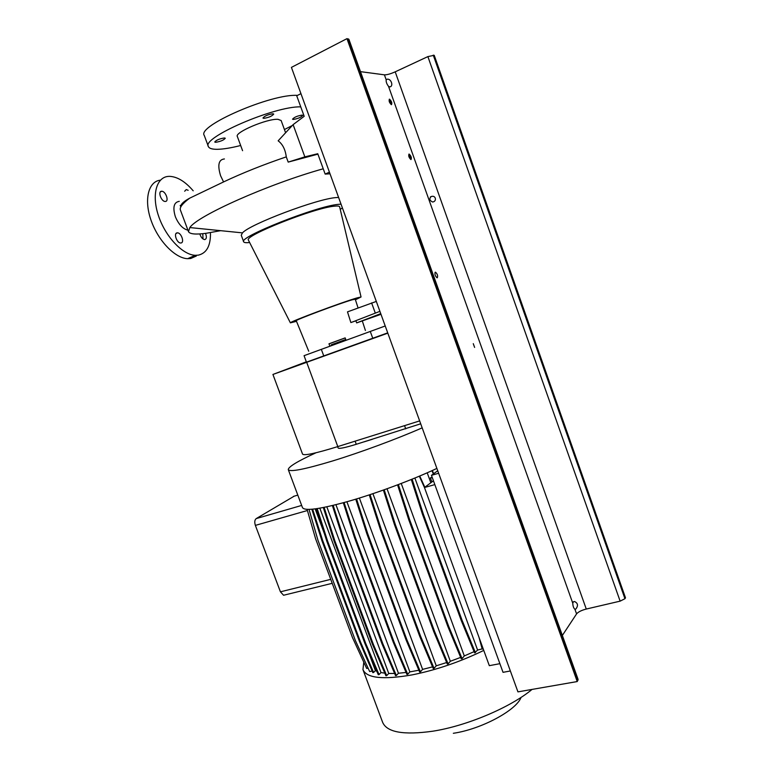 <?xml version="1.0" encoding="UTF-8"?>
<svg xmlns="http://www.w3.org/2000/svg" width="773" height="773" viewBox="0 0 773 773"><rect width="100%" height="100%" fill="white"/><g stroke="black" fill="none" stroke-linecap="round" stroke-linejoin="round"><path stroke-width="1.16" d="M179.297 201.347C173.857 202.207 172.543 207.338 175.365 216.74C178.64 224.421 182.824 228.905 187.936 230.199M293.218 119.457L292.532 119.197C294.175 117.235 297.363 115.873 302.108 115.1L302.784 115.361C301.151 117.312 297.963 118.684 293.218 119.457M263.767 118.346L262.955 118.037C264.598 115.969 267.931 114.539 272.956 113.766L273.729 114.066C272.106 116.134 268.782 117.564 263.767 118.346M215.648 142.309L214.73 142.019C216.227 140.116 219.445 138.763 224.383 137.961L225.281 138.251C223.784 140.145 220.576 141.498 215.648 142.309M180.959 242.973L180.602 242.993C176.766 243.089 173.365 233.06 177.162 232.857L177.481 232.837C181.317 232.75 184.728 242.703 180.959 242.973M165.383 201.444L165.171 201.453C161.248 201.608 157.586 191.26 161.567 191.26L161.75 191.26C165.664 191.105 169.335 201.376 165.383 201.444M184.679 191.231L186.216 189.588M205.463 233.378C206.845 236.77 206.642 238.828 204.855 239.562L204.545 239.572C202.429 239.099 200.864 237.214 199.849 233.929M220.653 230.673L206.12 233.291C195.714 234.683 189.829 234.132 188.477 231.639L189.839 227.562C197.192 215.938 268.028 184.196 323.23 168.785M304.06 355.677L385.215 325.984L344.429 340.903L344.13 340.101L343.386 340.362L331.192 344.826L331.491 345.647L304.06 355.677L306.446 362.16L387.708 332.854M180.892 206.787C180.457 204.449 183.375 201.579 189.656 198.188L223.571 181.926C242.538 172.968 263.448 164.62 286.281 156.871L288.194 162.108L304.842 156.861L317.761 153.721L325.162 174.089L329.414 172.147M329.578 345.425L328.979 343.801L345.154 337.888L345.744 339.502L331.202 344.835M249.621 242.49C246.085 242.906 244.113 242.683 243.698 241.843C237.64 237.437 316.708 206.005 338.535 204.343L341.028 204.159M342.371 207.879L340.255 209.406M243.669 241.765L241.244 235.243L242.48 232.876C249.795 224.247 317.384 198.719 336.091 197.588L338.593 197.434M296.494 321.336L290.387 322.843C288.339 322.312 342.777 301.943 357.252 297.847L361.049 296.987L355.425 299.789M248.51 240.306L248.404 240.094C243.708 235.852 314.534 207.763 334.303 206.188C337.424 205.84 339.192 206.014 339.608 206.71L339.705 207.087M329.008 343.859L345.173 337.946M308.717 351.213L296.252 320.737C294.107 320.447 339.647 303.383 351.966 299.876L355.232 299.18M242.577 150.696L237.35 136.502C234.248 132.473 267.41 118.414 278.009 119.322L281.14 120.54M292.3 125.516L284.435 129.545M240.664 145.498C231.137 147.923 223.349 149.199 217.31 149.305C212.217 149.353 209.251 148.464 208.41 146.619C200.951 137.961 274.173 106.075 300.745 106.848M210.469 233.543C210.556 246.027 206.507 253.235 198.313 255.148L195.298 255.312C182.728 254.926 165.48 236.857 158.504 215.831C151.373 194.806 156.504 176.717 168.852 176.37L169.789 176.36C177.519 176.804 185.317 181.626 193.202 190.815M202.806 233.688L202.999 238.973M196.361 256.018L190.699 258.511L187.665 258.684C175.171 258.346 158.146 240.896 151.035 220.247C143.778 199.598 148.416 181.317 160.426 180.157M208.362 146.483L204.285 135.468C196.487 126.115 271.671 93.446 297.479 95.398M186.37 189.588L188.148 190.313M380.983 314.311L356.672 322.892L380.741 313.645M356.672 322.892L355.86 320.669L379.91 311.345M389.273 99.215L391.206 104.616M408.869 154.146L410.782 159.509M317.916 154.146L288.194 162.108M286.281 156.871C285.324 149.489 282.609 144.136 278.154 140.821L293.112 124.637L304.185 116.308L296.726 95.775L300.948 93.659M293.112 124.637L304.842 156.861M330.023 173.809L325.162 174.089M376.316 301.431L347.492 311.867L350.874 322.563L355.88 320.718M350.874 322.563L355.909 320.795M371.6 302.9L375.311 313.123M344.13 340.101L345.744 339.502M306.321 361.812L272.927 374.451L387.814 333.153M272.927 374.451L302.533 454.051C303.731 455.944 315.49 453.461 337.801 446.591L419.652 420.908M337.646 446.639L338.139 447.982C338.874 449.007 344.913 447.77 356.256 444.291L420.696 423.797M372.373 439.267L363.919 441.905M532.056 689.419C510.315 707.498 466.708 725.953 432.735 731.21C403.554 735.287 386.848 732.311 382.616 722.282L363.059 669.911M483.763 650.402C459.964 661.939 436.02 670.114 411.912 674.926C382.944 679.911 366.624 678.134 362.952 669.611L363.774 662.132M422.164 427.856C396.849 438.977 360.324 452.485 332.738 460.921C304.591 469.385 289.769 472.274 288.271 469.588C288.397 466.805 297.644 461.201 316.012 452.775M436.88 468.419C411.874 480.159 375.475 493.686 347.763 501.513C319.442 509.31 304.34 511.301 302.427 507.494L288.31 469.684M418.86 670.21L409.854 671.892L407.719 674.259L394.162 642.286L355.107 536.839L344.111 502.537M432.349 477.772L430.397 477.849L431.894 481.975M432.194 477.337L430.397 477.849M434.832 484.613L424.454 487.521L433.46 480.816M499.889 663.678L489.319 665.669L424.454 487.521L419.314 476.187M411.304 479.492L422.367 513.987L461.249 620.535L474.603 652.895L477.598 650.064L482.545 648.769L480.642 641.841M474.081 651.649L464.302 655.929L462.08 658.615L448.63 626.178L409.526 519.33L398.375 484.555M448.63 626.178L447.789 626.352L461.239 658.78L462.08 658.615M460.669 657.398L450.321 661.273L448.118 663.881L434.59 631.454L395.361 524.606L384.191 489.773M434.59 631.454L433.759 631.638L447.287 664.046L448.118 663.881M446.649 662.538L436.252 665.814L434.059 668.345L420.493 636.005L381.234 529.399L370.083 494.623M420.493 636.005L419.662 636.179L433.238 668.51L434.059 668.345M432.542 666.867L422.599 669.389L420.435 671.843L406.849 639.658L367.648 533.515L356.556 498.923M406.849 639.658L406.038 639.822L419.613 671.998L420.435 671.843M394.162 642.286L393.351 642.45L406.907 674.414L407.719 674.259M406.076 672.442L398.453 673.254L396.356 675.525L382.857 643.812L344.043 539.245L333.182 505.368M382.857 643.812L382.055 643.977L395.563 675.679L396.356 675.525M394.616 673.467L388.742 673.467L386.713 675.621L373.291 644.218L334.786 540.685L324.109 507.378M373.291 644.218L372.509 644.392L385.93 675.776L386.713 675.621M384.809 673.167L381.002 672.558L379.06 674.587L365.755 643.532L327.617 541.129L317.191 508.605M365.755 643.532L364.982 643.687L378.287 674.742L379.06 674.587M376.809 671.293L375.407 670.626L373.601 672.491L360.421 641.783L322.708 540.607L312.63 509.165M360.421 641.783L359.658 641.948L372.837 672.636L373.601 672.491M372.161 671.061L369.668 671.553L355.319 640.392L317.974 540.288L309.016 509.378M368.112 668.181L366.682 668.461L352.517 637.686L315.606 538.8L307.074 509.349M430.832 482.767L427.208 472.796M450.321 661.273L387.031 488.758M335.936 504.692L398.453 673.254M436.252 665.814L372.915 493.676M381.002 672.558L319.829 508.18M422.599 669.389L359.377 498.054M375.407 670.626L367.967 650.653M324.428 533.756L315.162 508.885M409.854 671.892L346.903 501.754M464.302 655.929L401.235 483.463M284.995 594.91L283.565 595.258L280.425 591.818L255.37 525.389C254.365 522.171 254.655 519.9 256.23 518.586L294.175 496.179M382.055 643.977L343.251 539.457L344.043 539.245M343.251 539.457L332.39 505.561M388.742 673.467L326.824 506.817M521.089 697.372C516.364 710.329 481.289 729.219 453.336 733.287M477.598 650.064L414.879 478.033M475.443 652.731L462.099 620.352L423.208 513.765L412.106 479.163M461.249 620.535L462.099 620.352M422.367 513.987L423.208 513.765M482.236 649.156L478.951 637.184M424.831 487.241L419.72 476.013M406.038 639.822L366.837 533.737L367.648 533.515M366.837 533.737L355.754 499.165M364.982 643.687L326.853 541.342L327.617 541.129M326.853 541.342L316.399 508.721M419.662 636.179L380.413 529.611L381.234 529.399M380.413 529.611L369.272 494.884M372.509 644.392L334.013 540.897L334.786 540.685M334.013 540.897L323.317 507.532M433.759 631.638L394.539 524.828L395.361 524.606M394.539 524.828L383.389 490.063M359.658 641.948L321.954 540.81L322.708 540.607M321.954 540.81L311.838 509.233M393.351 642.45L354.314 537.051L355.107 536.839M354.314 537.051L343.318 502.75M447.789 626.352L408.695 519.553L409.526 519.33M408.695 519.553L397.573 484.864M433.721 473.675L432.291 470.525M433.373 473.926L431.904 470.699M431.131 196.564C429.063 198.787 429.575 200.603 432.667 202.024L433.044 201.937C436.996 201.115 435.672 195.125 431.527 196.468L431.131 196.564M409.072 154.088C408.279 155.769 408.888 157.586 410.898 159.547L411.023 159.557C411.806 157.866 411.197 156.049 409.188 154.098L409.072 154.088M389.486 99.176C388.645 100.809 389.283 102.635 391.389 104.674L391.447 104.684C392.278 103.051 391.64 101.215 389.534 99.186L389.486 99.176M435.286 272.212C434.523 274.057 435.093 275.913 437.006 277.768L437.276 277.768C438.03 275.913 437.46 274.057 435.547 272.212L435.286 272.212M473.269 343.656L474.612 347.406L473.269 343.656M389.766 86.895L388.519 86.334C386.732 84.035 385.959 81.861 386.181 79.793L387.099 79.223C391.119 78.324 393.853 86.431 389.766 86.895M575.846 609.018L574.938 609.298C573.614 608.167 572.89 606.138 572.774 603.22L573.315 601.896L574.581 601.529C577.953 603.211 578.378 605.703 575.846 609.018M360.479 71.647L384.413 74.836C386.896 74.923 390.491 73.928 395.206 71.831L427.884 56.603L434.223 55.298L625.483 597.79L624.942 598.717L433.257 55.115M562.348 635.454L576.581 613.888C578.233 611.916 581.46 610.303 586.272 609.047L620.13 601.143L624.942 598.717M346.961 38.65L291.421 67.386L517.939 691.874L577.238 681.554L346.961 38.65L348.884 39.268M577.238 681.554L578.107 679.457L348.874 39.239M510.354 670.974L503.03 672.326L431.46 475.327L438.639 473.269M431.46 475.327L437.731 470.747M224.402 158.958C218.624 159.509 217.358 165.113 220.595 175.771L223.571 181.926M188.419 231.465L180.438 210.15C179.346 207.56 182.418 203.57 189.656 198.188M337.801 446.591L306.755 362.489M321.336 349.357L323.79 356.024M370.277 331.453L372.77 338.294M404.559 425.643L405.728 428.86M355.107 441.161L356.256 444.291M280.425 591.818L330.747 579.354M256.23 518.586L301.663 505.436M255.37 525.389L307.412 510.509M293.44 496.401L297.808 495.106M586.272 609.047L395.206 71.831M576.581 613.888L574.938 609.298M572.774 603.22L388.519 86.334M386.181 79.793L384.413 74.836M620.13 601.143L427.884 56.603M577.982 680.259L348.323 38.911M180.196 205.454L180.843 206.884M361.049 296.987L339.608 206.71M365.407 330.467L362.305 320.94M358.073 307.934L355.222 299.151M285.604 132.763L281.121 120.482M195.298 255.312L187.665 258.684M242.48 232.876L189.839 227.562M290.387 322.843L248.404 240.094M161.75 191.26L160.34 191.946M177.481 232.837L176.051 233.494M283.565 595.258L332.226 583.315M573.518 601.752L574.581 601.529M386.258 79.629L387.099 79.223M435.547 272.212L435.025 272.415M431.527 196.468L430.377 196.951"/></g></svg>
